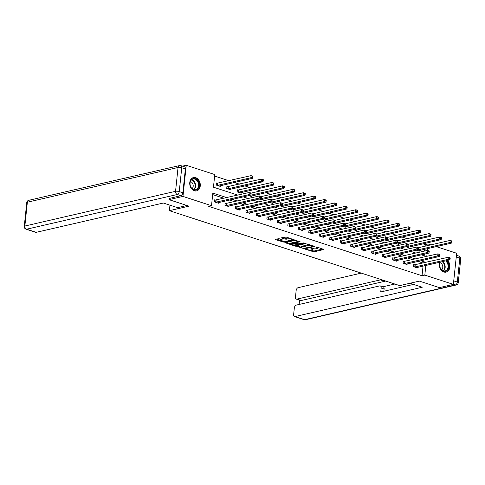 <?xml version="1.0" encoding="UTF-8"?>
<svg xmlns="http://www.w3.org/2000/svg" width="485" height="485" viewBox="0 0 485 485"><rect width="100%" height="100%" fill="white"/><g stroke="black" fill="none" stroke-linecap="round" stroke-linejoin="round"><path stroke-width="0.73" d="M305.592 249.272L313.886 251.879L323.98 249.478L316.669 246.98L315.68 247.004L316.808 247.453A2.758 0.746 -174 0 1 317.79 248.144A2.758 0.746 -174 0 1 317.154 248.544L316.329 248.732A2.758 0.746 -174 0 1 312.461 248.453L310.709 248.096L311.691 248.629A2.758 0.746 -174 0 1 312.679 249.326A2.758 0.746 -174 0 1 312.043 249.72L311.218 249.914A2.758 0.746 -174 0 1 307.351 249.629L305.592 249.272M195.704 177.674A6.857 5.189 -103 0 1 200.281 184.512A6.857 5.189 -103 0 1 196.552 190.92A6.857 5.189 -103 0 1 194.321 190.799A6.857 5.189 -103 0 1 189.744 183.96A6.857 5.189 -103 0 1 193.473 177.552A6.857 5.189 -103 0 1 195.704 177.674M447.637 260.403A6.857 5.189 -103 0 1 449.813 267.314A6.857 5.189 -103 0 1 446.139 272.115A6.857 5.189 -103 0 1 443.908 272A6.857 5.189 -103 0 1 439.665 262.239M279.075 238.705L275.086 239.257L275.195 239.602L284.186 242.215L294.28 239.814L286.192 237.062L281.433 237.874L285.071 239.172L287.944 238.881A2.31 0.624 -174 0 1 290.515 238.947A2.31 0.624 -174 0 1 292 239.693A2.31 0.624 -174 0 1 291.467 240.026L284.956 241.53A2.31 0.624 -174 0 1 282.379 241.463A2.31 0.624 -174 0 1 280.894 240.712A2.31 0.624 -174 0 1 281.427 240.378L282.713 240.008L279.075 238.705M436.227 246.61L456.646 253.249L453.372 284.392L439.368 287.617L419.349 281.106L399.743 285.623L169.368 210.678L188.974 206.155L168.962 199.644L182.966 196.419L186.24 165.282L214.782 174.564L213.455 187.192L237.838 195.122M453.372 284.392L424.824 275.104L425.842 265.422M226.877 197.65L212.836 193.085L211.508 205.707L208.708 206.349L422.023 275.747L424.824 275.104M211.508 205.707L182.966 196.419M295.589 245.925L304.689 248.89L314.783 246.483L305.489 243.646L295.589 245.925M293.225 245.465L285.138 242.718L295.238 240.311L300.082 241.7L295.674 242.876L298.19 243.809L303.574 242.936L304.641 243.149L294.437 245.555L293.225 245.465L293.286 244.889M169.95 205.173L169.368 210.678M422.023 275.747L423.041 266.071M423.15 263.058L418.046 261.397M412.674 259.651L407.57 257.99M402.198 256.244L397.094 254.583M391.716 252.831L386.612 251.175M381.24 249.423L376.136 247.762M370.764 246.016L365.66 244.355M360.282 242.609L355.178 240.948M349.806 239.196L344.702 237.535M339.33 235.789L334.226 234.128M328.848 232.382L323.75 230.721M318.372 228.975L313.268 227.313M307.896 225.561L302.792 223.9M297.42 222.154L292.316 220.493M286.938 218.747L281.833 217.086M276.462 215.34L271.358 213.679M265.986 211.927L260.881 210.266M255.504 208.52L250.399 206.859M245.028 205.113L239.923 203.451M234.552 201.705L229.447 200.044M224.076 198.292L212.679 194.588M414.839 264.925L413.753 264.574L413.529 266.677L417.561 267.987L417.633 267.32M404.363 261.518L403.277 261.16L403.053 263.264L407.085 264.58L407.157 263.907M393.887 258.105L392.795 257.753L392.577 259.857L396.609 261.166L396.675 260.5M383.405 254.698L382.319 254.346L382.101 256.45L386.127 257.759L386.199 257.092M372.929 251.291L371.843 250.939L371.619 253.043L375.651 254.352L375.723 253.685M362.453 247.883L361.367 247.526L361.143 249.629L365.175 250.945L365.241 250.272M351.977 244.47L350.885 244.119L350.667 246.222L354.693 247.532L354.765 246.865M341.495 241.063L340.409 240.712L340.185 242.815L344.217 244.125L344.289 243.458M331.019 237.656L329.933 237.304L329.709 239.408L333.741 240.718L333.813 240.045M320.543 234.249L319.451 233.891L319.233 235.995L323.265 237.31L323.331 236.638M310.06 230.836L308.975 230.484L308.757 232.588L312.783 233.897L312.855 233.23M299.584 227.429L298.499 227.077L298.275 229.181L302.307 230.49L302.379 229.823M289.108 224.021L288.017 223.67L287.799 225.774L291.831 227.083L291.897 226.41M278.632 220.614L277.541 220.257L277.323 222.36L281.348 223.676L281.421 223.003M268.15 217.201L267.065 216.85L266.841 218.953L270.873 220.263L270.945 219.596M257.674 213.794L256.589 213.442L256.365 215.546L260.396 216.856L260.463 216.189M247.198 210.387L246.107 210.035L245.889 212.139L249.92 213.448L249.987 212.776M236.716 206.98L235.631 206.622L235.413 208.726L239.438 210.041L239.511 209.368M226.24 203.567L225.155 203.215L224.931 205.319L228.962 206.628L229.035 205.961M215.764 200.16L214.673 199.808L214.455 201.912L218.486 203.221L218.553 202.554M425.133 246.18L425.296 244.61L422.95 243.846M417.573 242.094L412.468 240.433M407.097 238.687L401.992 237.026M396.621 235.28L391.516 233.618M386.139 231.872L381.034 230.211M375.663 228.459L370.558 226.798M365.187 225.052L360.082 223.391M354.711 221.645L349.606 219.984M344.229 218.238L339.124 216.577M333.753 214.825L328.648 213.164M323.277 211.418L318.172 209.756M312.795 208.01L307.69 206.349M302.319 204.603L297.214 202.942M291.843 201.19L286.738 199.529M281.367 197.783L276.262 196.122M270.885 194.376L265.78 192.715M260.409 190.969L255.304 189.308M249.933 187.556L244.828 185.894M239.451 184.148L234.346 182.487M228.975 180.741L214.625 176.073M424.132 255.728L424.296 254.134M424.617 251.072L424.811 249.235M419.404 250.484L419.331 251.151L416.275 250.163M408.922 247.077L408.855 247.744L405.799 246.75M398.446 243.67L398.373 244.337L395.317 243.343M387.97 240.257L387.897 240.93L384.841 239.936M377.488 236.85L377.421 237.517L374.365 236.528M367.012 233.443L366.945 234.109L363.889 233.115M356.536 230.035L356.463 230.702L353.407 229.708M346.06 226.622L345.987 227.295L342.931 226.301M335.578 223.215L335.511 223.882L332.455 222.888M325.102 219.808L325.029 220.475L321.973 219.481M314.626 216.395L314.553 217.068L311.497 216.074M304.143 212.988L304.077 213.661L301.021 212.666M293.667 209.581L293.601 210.248L290.545 209.253M283.191 206.173L283.119 206.84L280.063 205.846M272.715 202.76L272.643 203.433L269.587 202.439M262.233 199.353L262.167 200.026L259.111 199.032M251.757 195.946L251.685 196.613L248.629 195.619M238.487 190.144L237.401 189.793L237.177 191.896L241.209 193.206L241.281 192.539M228.011 186.737L226.925 186.385L226.701 188.489L230.733 189.799L230.799 189.126M217.535 183.33L216.443 182.972L216.225 185.076L220.257 186.392L220.323 185.719M182.457 166.149L186.24 165.282M168.962 199.644L169.089 198.395M425.296 244.61L428.097 243.961L430.856 244.858M426.794 256.395L427.097 253.491M427.418 250.43L427.612 248.593M427.934 245.531L428.097 243.961M243.209 196.868L248.314 198.529M253.691 200.281L258.79 201.942M264.167 203.688L269.272 205.349M274.643 207.095L279.748 208.756M285.119 210.502L290.224 212.163M295.601 213.915L300.706 215.576M306.077 217.322L311.182 218.984M316.553 220.73L321.658 222.391M327.036 224.143L332.134 225.798M337.512 227.55L342.616 229.211M347.987 230.957L353.092 232.618M358.463 234.364L363.568 236.025M368.946 237.777L374.05 239.432M379.422 241.184L384.526 242.846M389.898 244.592L395.002 246.253M400.38 247.999L405.484 249.66M410.856 251.412L415.96 253.073M421.332 254.819L426.436 256.48M425.951 262.415L420.847 260.754M415.475 259.002L410.371 257.347M404.999 255.595L399.895 253.934M394.517 252.188L389.413 250.527M384.041 248.781L378.937 247.12M373.565 245.368L368.461 243.712M363.083 241.96L357.978 240.299M352.607 238.553L347.502 236.892M342.131 235.146L337.026 233.485M331.649 231.733L326.55 230.078M321.173 228.326L316.068 226.665M310.697 224.919L305.592 223.258M300.221 221.512L295.116 219.85M289.739 218.098L284.634 216.437M279.263 214.691L274.158 213.03M268.787 211.284L263.682 209.623M258.305 207.877L253.2 206.216M247.829 204.464L242.724 202.803M237.353 201.057L232.248 199.396M309.909 250.024L313.971 251.036L322.852 248.993M313.225 246.101L313.656 245.998M296.608 245.695L301.591 247.314M303.525 248.387L313.055 246.447L312.025 245.895A2.758 0.746 -174 0 0 308.157 245.616L302.216 246.986A2.758 0.746 -174 0 0 301.579 247.38A2.758 0.746 -174 0 0 302.567 248.077L303.525 248.387L303.477 248.799M309.551 244.664A2.758 0.746 -174 0 0 308.242 244.773L308.157 245.616M301.579 247.38L301.67 246.538A2.758 0.746 -174 0 1 302.307 246.144L308.242 244.773M291.182 243.931L286.356 242.361M298.954 241.215L295.959 241.906L295.674 242.876M298.299 243.84L297.754 243.967M291.703 243.706A2.31 0.624 -174 0 0 291.176 244.04A2.31 0.624 -174 0 0 292.655 244.792A2.31 0.624 -174 0 0 295.232 244.858L297.529 244.325L297.42 243.985L294.001 243.179L291.703 243.706L291.794 242.87A2.31 0.624 -174 0 0 291.261 243.197L291.176 244.04M291.794 242.87L294.092 242.336L295.704 242.561M280.894 240.712L280.985 239.869A2.31 0.624 -174 0 1 281.512 239.541L281.585 239.523M288.902 237.947A2.31 0.624 -174 0 0 288.029 238.038L287.944 238.881M282.646 237.517L285.156 238.335L288.029 238.038M292.012 239.596L293.152 239.329M276.104 239.026L280.906 240.584M418.246 250.8L451.608 243.064L449.928 242.518L450.153 240.414L418.682 247.665M451.317 241.039L450.153 240.414L451.832 240.96L451.99 241.257L451.317 241.039L451.226 241.882L451.899 242.1L451.99 241.257M451.226 241.882L449.928 242.518L416.391 250.199M451.899 242.1L451.608 243.064M414.62 267.029L448.164 259.348L449.837 259.893L416.476 267.635M413.711 264.98L448.382 257.244L450.062 257.79L450.219 258.093L449.546 257.875L449.462 258.711L450.128 258.929L450.219 258.093M449.462 258.711L448.164 259.348L448.382 257.244L449.546 257.875M449.837 259.893L450.128 258.929M446.279 260.718A5.935 4.486 -103 0 1 448.716 266.52A5.935 4.486 -103 0 1 445.897 271.194A5.935 4.486 -103 0 1 440.756 268.902A5.935 4.486 -103 0 1 440.125 262.136M440.325 262.088A5.493 4.159 77 0 0 440.483 268.302A5.493 4.159 77 0 0 445.103 270.957A5.493 4.159 77 0 0 445.491 270.842A5.493 4.159 77 0 0 448.104 266.289A5.493 4.159 77 0 0 445.515 260.894M441.653 269.848A3.91 2.958 77 0 0 442.666 265.877A3.91 2.958 77 0 0 440.016 262.755M445.539 272.206A6.814 5.153 77 0 0 445.679 272.176A6.814 5.153 77 0 0 446.158 272.03A6.814 5.153 77 0 0 449.371 267.077A6.814 5.153 77 0 0 447.146 260.518M192.812 178.68A5.935 4.486 -103 0 1 198.789 182.778A5.935 4.486 -103 0 1 196.316 189.999A5.935 4.486 -103 0 1 190.338 185.9A5.935 4.486 -103 0 1 192.812 178.68M195.904 189.641A5.493 4.159 77 0 0 198.268 183.215A5.493 4.159 77 0 0 193.048 179.05A5.493 4.159 77 0 0 192.666 179.165A5.493 4.159 77 0 0 190.296 185.597A5.493 4.159 77 0 0 195.516 189.756A5.493 4.159 77 0 0 195.904 189.641M192.066 188.653A3.91 2.958 77 0 0 193.078 184.682A3.91 2.958 77 0 0 190.435 181.554M195.952 191.005A6.814 5.153 77 0 0 196.092 190.981A6.814 5.153 77 0 0 196.57 190.835A6.814 5.153 77 0 0 199.505 182.863A6.814 5.153 77 0 0 193.036 177.698A6.814 5.153 77 0 0 192.897 177.734L193.036 177.698M409.983 283.264L422.229 287.247L295.068 316.553L304.671 319.676L455.36 284.95L453.378 284.307M384.356 280.615L383.32 280.857L380.361 279.893L296.899 299.13L301.197 300.53A2.637 1.57 108 0 1 300.645 300.512L296.347 299.112A2.637 1.57 -72 0 0 296.899 299.13M380.361 279.893A2.637 1.57 -72 0 0 381.046 279.542M361.307 273.116L298.099 287.684A2.637 1.57 -72 0 0 296.153 290.594L295.48 296.99A2.637 1.57 -72 0 0 296.347 299.112M380.288 285.889L383.241 286.847A2.637 1.57 108 0 1 384.108 288.969L381.149 288.011A2.637 1.57 -72 0 0 380.288 285.889A2.637 1.57 -72 0 0 379.737 285.871L296.268 305.107A2.637 1.57 -72 0 0 294.322 308.017L293.649 314.413A2.637 1.57 -72 0 0 294.516 316.535A2.637 1.57 -72 0 0 295.068 316.553M299.597 300.166L299.142 304.441M381.149 288.011L380.737 291.964L413.511 284.41M385.702 281.058L301.197 300.53M382.98 286.762L394.851 284.028M384.108 288.969L383.865 291.242M383.999 280.5A2.637 1.57 108 0 1 383.32 280.857M186.913 205.488L177.546 207.647L163.372 203.033L36.211 232.339A2.637 1.57 108 0 1 35.66 232.321L26.057 229.199A2.637 1.57 -72 0 0 26.608 229.211L36.211 232.339M182.869 192.757L185.373 168.938L181.742 167.762L179.244 191.575L182.869 192.757A2.637 1.57 108 0 1 180.923 195.667L169.077 198.51M180.881 165.64A2.637 2.637 0 0 0 179.474 165.579A2.637 1.995 77 0 0 178.05 167.489L27.36 202.215L24.856 226.034L175.546 191.308L178.05 167.489A2.637 0.715 -174 0 1 181.742 167.762A2.637 1.57 -72 0 0 180.881 165.64L184.506 166.822A2.637 1.57 108 0 1 185.373 168.938M407.764 247.392L441.132 239.657L439.452 239.105L439.677 237.001L408.2 244.258M440.841 237.632L439.677 237.001L441.35 237.553L441.514 237.85L440.841 237.632L440.75 238.474L441.423 238.693L441.514 237.85M440.75 238.474L439.452 239.105L405.909 246.786M441.423 238.693L441.132 239.657M397.288 243.985L430.656 236.243L428.976 235.698L429.195 233.594L397.724 240.845M430.365 234.225L429.195 233.594L430.874 234.14L431.032 234.443L430.365 234.225L430.274 235.061L430.947 235.28L431.032 234.443M430.274 235.061L428.976 235.698L395.433 243.379M430.947 235.28L430.656 236.243M404.144 263.622L437.682 255.941L439.361 256.486L406 264.222M403.235 261.573L437.906 253.837L439.586 254.382L439.743 254.68L439.07 254.461L438.98 255.304L439.652 255.522L439.743 254.68M438.98 255.304L437.682 255.941L437.906 253.837L439.07 254.461M439.361 256.486L439.652 255.522M393.662 260.215L427.206 252.533L428.885 253.079L395.517 260.815M392.753 258.165L427.424 250.43L429.104 250.975L429.261 251.272L428.594 251.054L428.504 251.897L429.176 252.115L429.261 251.272M428.504 251.897L427.206 252.533L427.424 250.43L428.594 251.054M428.885 253.079L429.176 252.115M386.812 240.572L420.174 232.836L418.494 232.291L418.719 230.187L387.248 237.438M419.883 230.811L418.719 230.187L420.398 230.733L420.556 231.03L419.883 230.811L419.798 231.654L420.465 231.872L420.556 231.03M419.798 231.654L418.494 232.291L384.957 239.972M420.465 231.872L420.174 232.836M376.336 237.165L409.698 229.429L408.018 228.884L408.243 226.78L376.772 234.031M409.407 227.404L408.243 226.78L409.922 227.326L410.08 227.623L409.407 227.404L409.316 228.247L409.989 228.465L410.08 227.623M409.316 228.247L408.018 228.884L374.475 236.565M409.989 228.465L409.698 229.429M365.854 233.758L399.222 226.022L397.542 225.47L397.761 223.367L366.29 230.624M398.931 223.997L397.761 223.367L399.44 223.912L399.598 224.215L398.931 223.997L398.84 224.84L399.513 225.058L399.598 224.215M398.84 224.84L397.542 225.47L363.999 233.152M399.513 225.058L399.222 226.022M383.186 256.801L416.73 249.12L418.409 249.672L385.041 257.408M382.277 254.752L416.948 247.017L418.628 247.562L418.785 247.865L418.112 247.647L418.028 248.49L418.7 248.708L418.785 247.865M418.028 248.49L416.73 249.12L416.948 247.017L418.112 247.647M418.409 249.672L418.7 248.708M372.71 253.394L406.248 245.713L407.927 246.259L374.565 254.001M371.801 251.345L406.472 243.609L408.152 244.155L408.309 244.458L407.636 244.24L407.552 245.077L408.218 245.295L408.309 244.458M407.552 245.077L406.248 245.713L406.472 243.609L407.636 244.24M407.927 246.259L408.218 245.295M362.228 249.987L395.772 242.306L397.451 242.852L364.083 250.587M361.319 247.938L395.996 240.202L397.676 240.748L397.833 241.045L397.16 240.827L397.07 241.669L397.742 241.888L397.833 241.045M397.07 241.669L395.772 242.306L395.996 240.202L397.16 240.827M397.451 242.852L397.742 241.888M355.378 230.351L388.746 222.609L387.066 222.063L387.285 219.96L355.814 227.21M388.449 220.59L387.285 219.96L388.964 220.505L389.122 220.808L388.449 220.59L388.364 221.427L389.037 221.645L389.122 220.808M388.364 221.427L387.066 222.063L353.523 229.744M389.037 221.645L388.746 222.609M351.752 246.58L385.296 238.899L386.975 239.444L353.607 247.18M350.843 244.531L385.514 236.795L387.194 237.341L387.351 237.638L386.684 237.42L386.593 238.262L387.266 238.481L387.351 237.638M386.593 238.262L385.296 238.899L385.514 236.795L386.684 237.42M386.975 239.444L387.266 238.481M344.902 226.938L378.264 219.202L376.584 218.656L376.809 216.552L345.338 223.803M377.973 217.177L376.809 216.552L378.488 217.098L378.646 217.395L377.973 217.177L377.882 218.02L378.555 218.238L378.646 217.395M377.882 218.02L376.584 218.656L343.047 226.337M378.555 218.238L378.264 219.202M341.276 243.167L374.814 235.486L376.493 236.031L343.131 243.773M340.367 241.118L375.038 233.382L376.718 233.928L376.875 234.231L376.202 234.012L376.117 234.855L376.784 235.073L376.875 234.231M376.117 234.855L374.814 235.486L375.038 233.382L376.202 234.012M376.493 236.031L376.784 235.073M334.42 223.53L367.788 215.795L366.108 215.249L366.327 213.145L334.856 220.396M367.497 213.77L366.327 213.145L368.006 213.691L368.17 213.988L367.497 213.77L367.406 214.612L368.079 214.831L368.17 213.988M367.406 214.612L366.108 215.249L332.564 222.93M368.079 214.831L367.788 215.795M330.794 239.76L364.338 232.079L366.017 232.624L332.655 240.366M329.891 237.711L364.562 229.975L366.242 230.52L366.399 230.824L365.726 230.605L365.635 231.442L366.308 231.66L366.399 230.824M365.635 231.442L364.338 232.079L364.562 229.975L365.726 230.605M366.017 232.624L366.308 231.66M323.944 220.123L357.312 212.381L355.632 211.836L355.851 209.732L324.38 216.989M357.015 210.363L355.851 209.732L357.53 210.278L357.688 210.581L357.015 210.363L356.93 211.205L357.603 211.424L357.688 210.581M356.93 211.205L355.632 211.836L322.088 219.517M357.603 211.424L357.312 212.381M320.318 236.353L353.862 228.671L355.541 229.217L322.173 236.953M319.409 234.303L354.08 226.568L355.76 227.113L355.917 227.41L355.25 227.192L355.159 228.035L355.832 228.253L355.917 227.41M355.159 228.035L353.862 228.671L354.08 226.568L355.25 227.192M355.541 229.217L355.832 228.253M313.468 216.716L346.83 208.974L345.15 208.429L345.375 206.325L313.904 213.576M346.539 206.956L345.375 206.325L347.054 206.871L347.212 207.174L346.539 206.956L346.454 207.792L347.121 208.01L347.212 207.174M346.454 207.792L345.15 208.429L311.612 216.11M347.121 208.01L346.83 208.974M309.842 232.939L343.386 225.264L345.065 225.81L311.697 233.546M308.933 230.896L343.604 223.161L345.284 223.706L345.441 224.003L344.768 223.785L344.683 224.628L345.356 224.846L345.441 224.003M344.683 224.628L343.386 225.264L343.604 223.161L344.768 223.785M345.065 225.81L345.356 224.846M302.992 213.303L336.354 205.567L334.674 205.022L334.899 202.918L303.428 210.169M336.063 203.542L334.899 202.918L336.578 203.464L336.736 203.761L336.063 203.542L335.972 204.385L336.645 204.603L336.736 203.761M335.972 204.385L334.674 205.022L301.13 212.703M336.645 204.603L336.354 205.567M299.366 229.532L332.904 221.851L334.583 222.397L301.221 230.139M298.457 227.483L333.128 219.747L334.808 220.293L334.965 220.596L334.292 220.378L334.201 221.221L334.874 221.439L334.965 220.596M334.201 221.221L332.904 221.851L333.128 219.747L334.292 220.378M334.583 222.397L334.874 221.439M292.51 209.896L325.878 202.16L324.198 201.614L324.416 199.511L292.946 206.762M325.587 200.135L324.416 199.511L326.096 200.056L326.253 200.353L325.587 200.135L325.496 200.978L326.169 201.196L326.253 200.353M325.496 200.978L324.198 201.614L290.654 209.29M326.169 201.196L325.878 202.16M288.884 226.125L322.428 218.444L324.107 218.99L290.739 226.731M287.975 224.076L322.652 216.34L324.326 216.886L324.489 217.189L323.816 216.971L323.725 217.807L324.398 218.026L324.489 217.189M323.725 217.807L322.428 218.444L322.652 216.34L323.816 216.971M324.107 218.99L324.398 218.026M282.034 206.489L315.402 198.747L313.722 198.201L313.94 196.098L282.47 203.354M315.104 196.728L313.94 196.098L315.62 196.643L315.777 196.946L315.104 196.728L315.02 197.571L315.693 197.789L315.777 196.946M315.02 197.571L313.722 198.201L280.178 205.882M315.693 197.789L315.402 198.747M278.408 222.718L311.952 215.037L313.631 215.583L280.263 223.318M277.499 220.669L312.17 212.933L313.85 213.479L314.007 213.776L313.334 213.558L313.249 214.4L313.922 214.619L314.007 213.776M313.249 214.4L311.952 215.037L312.17 212.933L313.334 213.558M313.631 215.583L313.922 214.619M271.558 203.082L304.919 195.34L303.24 194.794L303.464 192.69L271.994 199.941M304.628 193.315L303.464 192.69L305.144 193.236L305.301 193.539L304.628 193.315L304.538 194.158L305.21 194.376L305.301 193.539M304.538 194.158L303.24 194.794L269.702 202.475M305.21 194.376L304.919 195.34M267.932 219.305L301.47 211.63L303.149 212.175L269.787 219.911M267.023 217.262L301.694 209.526L303.374 210.072L303.531 210.369L302.858 210.15L302.773 210.993L303.44 211.211L303.531 210.369M302.773 210.993L301.47 211.63L301.694 209.526L302.858 210.15M303.149 212.175L303.44 211.211M261.075 199.668L294.443 191.933L292.764 191.387L292.982 189.283L261.512 196.534M294.152 189.908L292.982 189.283L294.662 189.829L294.825 190.126L294.152 189.908L294.062 190.75L294.734 190.969L294.825 190.126M294.062 190.75L292.764 191.387L259.22 199.068M294.734 190.969L294.443 191.933M257.45 215.898L290.994 208.217L292.673 208.762L259.311 216.504M256.547 213.849L291.218 206.113L292.898 206.658L293.055 206.962L292.382 206.743L292.291 207.586L292.964 207.804L293.055 206.962M292.291 207.586L290.994 208.217L291.218 206.113L292.382 206.743M292.673 208.762L292.964 207.804M250.599 196.261L283.967 188.526L282.288 187.98L282.506 185.876L251.036 193.127M283.67 186.501L282.506 185.876L284.186 186.422L284.343 186.719L283.67 186.501L283.586 187.343L284.258 187.562L284.343 186.719M283.586 187.343L282.288 187.98L248.744 195.655M284.258 187.562L283.967 188.526M246.974 212.491L280.518 204.809L282.197 205.355L248.829 213.091M246.065 210.441L280.736 202.706L282.415 203.251L282.573 203.554L281.906 203.33L281.815 204.173L282.488 204.391L282.573 203.554M281.815 204.173L280.518 204.809L280.736 202.706L281.906 203.33M282.197 205.355L282.488 204.391M240.123 192.854L273.485 185.112L271.806 184.567L272.03 182.463L237.359 190.199M273.194 183.094L272.03 182.463L273.71 183.009L273.867 183.312L273.194 183.094L273.11 183.936L273.776 184.154L273.867 183.312M273.11 183.936L271.806 184.567L238.268 192.248M273.776 184.154L273.485 185.112M236.498 209.083L270.042 201.402L271.721 201.948L238.353 209.684M235.589 207.034L270.26 199.299L271.94 199.844L272.097 200.141L271.424 199.923L271.339 200.766L272.012 200.984L272.097 200.141M271.339 200.766L270.042 201.402L270.26 199.299L271.424 199.923M271.721 201.948L272.012 200.984M229.641 189.441L263.009 181.705L261.33 181.16L261.554 179.056L226.877 186.792M262.718 179.68L261.554 179.056L263.234 179.602L263.391 179.905L262.718 179.68L262.627 180.523L263.3 180.741L263.391 179.905M262.627 180.523L261.33 181.16L227.786 188.841M263.3 180.741L263.009 181.705M226.022 205.67L259.56 197.995L261.239 198.541L227.877 206.277M225.113 203.627L259.784 195.885L261.463 196.437L261.621 196.734L260.948 196.516L260.857 197.359L261.53 197.577L261.621 196.734M260.857 197.359L259.56 197.995L259.784 195.885L260.948 196.516M261.239 198.541L261.53 197.577M219.165 186.034L252.533 178.298L250.854 177.752L251.072 175.649L216.401 183.385M252.242 176.273L251.072 175.649L252.752 176.194L252.909 176.492L252.242 176.273L252.151 177.116L252.824 177.334L252.909 176.492M252.151 177.116L250.854 177.752L217.31 185.434M252.824 177.334L252.533 178.298M215.54 202.263L249.084 194.582L250.763 195.128L217.395 202.869M214.631 200.214L249.302 192.478L250.981 193.024L251.145 193.327L250.472 193.109L250.381 193.951L251.054 194.17L251.145 193.327M250.381 193.951L249.084 194.582L249.302 192.478L250.472 193.109M250.763 195.128L251.054 194.17M311.734 248.217L311.691 248.629M316.85 247.041L316.808 247.453M313.971 251.036L313.886 251.879M312.764 250.951L312.673 251.794M304.744 248.362L304.689 248.89M295.741 245.895L295.698 246.271M313.025 245.792L312.983 246.21M312.067 245.483L312.025 245.895M302.307 246.144L302.216 246.986M285.489 242.561L285.447 242.936M295.959 241.906L295.868 242.749M294.498 244.943L294.437 245.555M297.463 243.573L297.42 243.985M295.298 242.427L295.207 243.27M294.092 242.336L294.001 243.179M281.512 239.541L281.427 240.378M286.368 238.42L286.277 239.263M285.156 238.335L285.071 239.172M281.779 237.717L281.743 238.093M284.246 241.615L284.186 242.215M283.034 241.566L282.973 242.13M275.237 239.226L275.195 239.602M414.742 267.023L414.96 264.919M414.996 266.992L415.221 264.889M442.599 261.567A5.493 4.159 -103 0 1 443.563 270.933M443.217 270.83A5.317 4.019 77 0 0 444.721 266.162A5.317 4.019 77 0 0 442.108 261.676M191.672 179.747A5.493 4.159 -103 0 1 195.413 184.142A5.493 4.159 -103 0 1 193.976 189.732M193.63 189.629A5.317 4.019 77 0 0 195.006 184.239A5.317 4.019 77 0 0 191.411 179.99M453.742 280.882L457.306 282.04L459.81 258.22L456.246 257.062M304.119 319.657A2.637 2.637 0 0 0 305.526 319.718A2.637 1.995 77 0 1 304.671 319.676A2.637 1.57 108 0 1 304.119 319.657L294.516 316.535M458.943 256.098A2.637 1.57 108 0 1 459.81 258.22A2.637 0.715 -174 0 1 460.75 258.887A2.637 2.637 0 0 0 458.943 256.098L456.433 255.286M456.215 284.998A2.637 2.637 0 0 0 458.246 282.7A2.637 0.715 6 0 0 457.306 282.04A2.637 1.57 108 0 1 455.36 284.95A2.637 1.995 77 0 0 456.215 284.998L305.526 319.718M180.923 195.667L177.298 194.491L26.608 229.211A2.637 1.995 77 0 1 24.856 226.034A2.637 0.715 -174 0 0 24.25 226.416L26.754 202.597A2.637 0.715 6 0 1 27.36 202.215A2.637 1.995 77 0 1 28.785 200.299A2.637 2.637 0 0 0 26.754 202.597M177.298 194.491A2.637 1.57 -72 0 0 179.244 191.575A2.637 0.715 6 0 0 175.546 191.308A2.637 1.995 77 0 0 177.298 194.491M404.266 263.616L404.484 261.512M404.52 263.579L404.745 261.476M393.784 260.209L394.008 258.099M394.044 260.172L394.263 258.068M383.308 256.795L383.532 254.692M383.568 256.765L383.787 254.661M372.832 253.388L373.05 251.285M373.086 253.358L373.311 251.254M362.35 249.981L362.574 247.877M362.61 249.945L362.828 247.841M351.874 246.574L352.098 244.464M352.134 246.538L352.353 244.434M341.398 243.161L341.616 241.057M341.652 243.13L341.876 241.027M330.922 239.754L331.14 237.65M331.176 239.723L331.4 237.62M320.439 236.347L320.664 234.243M320.7 236.31L320.918 234.206M309.963 232.933L310.182 230.83M310.224 232.903L310.442 230.799M299.487 229.526L299.706 227.423M299.742 229.496L299.966 227.392M289.005 226.119L289.23 224.015M289.266 226.089L289.484 223.985M278.529 222.712L278.754 220.608M278.79 222.676L279.008 220.572M268.053 219.299L268.272 217.195M268.308 219.268L268.532 217.165M257.577 215.892L257.796 213.788M257.832 215.861L258.056 213.758M247.095 212.485L247.32 210.381M247.356 212.454L247.574 210.351M238.869 190.108L238.644 192.212M238.608 190.138L238.39 192.242M236.619 209.077L236.838 206.974M236.874 209.041L237.098 206.937M228.387 186.701L228.168 188.804M228.132 186.731L227.914 188.835M226.143 205.664L226.362 203.561M226.398 205.634L226.622 203.53M217.91 183.288L217.692 185.391M217.656 183.324L217.432 185.428M215.661 202.257L215.886 200.153M215.922 202.227L216.14 200.123M312.758 248.538L312.679 249.326M317.875 247.368L317.79 248.144M313.249 245.865L313.195 246.362M297.784 243.676L297.729 244.204M292.073 238.978L292 239.693M460.75 258.887L458.246 282.7M24.25 226.416A2.637 2.637 0 0 0 26.057 229.199M179.474 165.579L28.785 200.299"/></g></svg>
